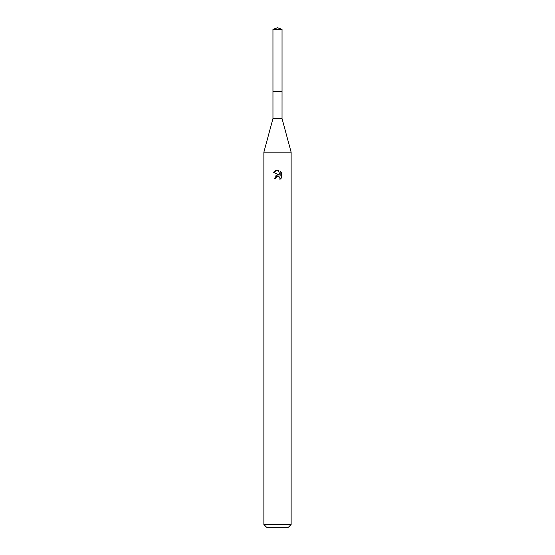 <?xml version="1.0" encoding="UTF-8"?>
<svg xmlns="http://www.w3.org/2000/svg" width="555" height="555" viewBox="0 0 555 555"><rect width="100%" height="100%" fill="white"/><g stroke="black" fill="none" stroke-linecap="round" stroke-linejoin="round"><path stroke-width="0.83" d="M272.956 29.401L282.044 29.401L277.5 27.75L272.956 29.401L272.963 118.569L282.037 118.569L291.125 152.174L291.125 524.524L263.875 524.524L266.601 527.25L288.399 527.25L291.125 524.524M272.963 118.569L263.875 152.174L291.125 152.174M275.8 178.453L276.029 177.468L275.8 178.453L274.364 178.453L277.5 174.874L279.234 175.089L273.455 172.237L277.5 170.239L278.381 170.336L280.143 175.422L280.143 171.065L281.545 172.487L280.143 171.065M281.551 172.48L281.551 177.857L279.921 179.418L279.984 177.607L278.811 176.434L277.888 176.268M278.381 170.336L277.618 170.246M277.5 170.239L275.585 170.593M275.544 170.607L273.455 172.237M279.234 175.089L278.513 174.894M277.514 174.874L275.127 176.219M279.928 177.489L279.921 179.418L281.545 177.857M277.5 176.317L276.029 177.468M272.956 91.325L282.044 91.325L282.037 118.569M282.044 29.401L282.044 91.325M263.875 152.174L263.875 524.524"/></g></svg>
